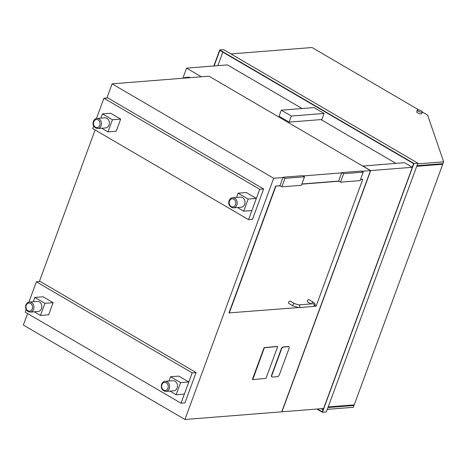 <?xml version="1.0" encoding="UTF-8"?>
<svg xmlns="http://www.w3.org/2000/svg" width="467" height="467" viewBox="0 0 467 467"><rect width="100%" height="100%" fill="white"/><g stroke="black" fill="none" stroke-linecap="round" stroke-linejoin="round"><path stroke-width="0.7" d="M441.87 163.736L442.757 164.256L354.231 404.866L328.184 406.926M442.757 164.256L416.71 166.316M213.816 65.981L219.718 49.951L223.629 49.642L417.872 163.164L326.328 411.97L322.417 412.279L316.865 409.034M219.718 49.951L413.955 163.479L417.872 163.164M413.955 163.479L322.417 412.279M214.131 65.958L219.852 50.401L413.593 163.631L412.268 167.227M323.497 408.508L322.277 411.83L317.426 408.993M217.85 65.666L222.823 52.141M323.024 409.798L321.138 408.695M281.315 110.171L314.022 107.579L324.069 113.452L321.839 119.523L289.131 122.115L279.079 116.236L281.315 110.171L291.367 116.044L289.131 122.115M324.069 113.452L291.367 116.044M416.932 165.709L442.979 163.648L443.65 161.827L427.62 115.069L422.337 111.981A2.697 0.771 20.2 0 0 420.749 110.621A2.697 0.771 20.2 0 0 417.784 109.891A2.697 0.771 20.2 0 0 417.264 110.13A2.697 0.771 20.2 0 0 418.841 111.508A2.697 0.771 20.2 0 0 421.806 112.238A2.697 0.771 20.2 0 0 422.331 111.998L421.719 113.668A2.697 0.771 20.2 0 1 421.193 113.907A2.697 0.771 20.2 0 1 418.228 113.177A2.697 0.771 20.2 0 1 416.646 111.8L417.264 110.13M417.603 163.888L443.65 161.827M418.969 110.014L312.026 47.511L230.967 53.933M327.957 407.533L354.009 405.473L353.811 404.895M327.291 409.355L353.338 407.288L354.009 405.473M302.079 108.525L227.441 64.901L186.555 68.141L201.324 76.775M321.004 119.587L395.864 163.339M182.842 78.234L186.555 68.141M190.209 77.65L189.351 77.148L184.459 77.534L184.243 78.123M185.323 78.042L184.459 77.534M361.767 171.296L370.506 170.601L208.93 76.168L112.098 83.844L106.885 98.012M27.588 313.538L23.35 325.055L184.926 419.489L273.674 178.271L112.098 83.844M273.674 178.271L282.967 177.536M303.083 175.942L341.651 172.889M95.128 129.972L39.345 281.578M184.926 419.489L281.753 411.818L370.506 170.601M412.367 167.285L323.613 408.502L281.951 411.801L370.699 170.583L412.367 167.285L404.451 162.656L362.742 166.065M370.699 170.583L362.783 165.96M277.38 346.391L264.065 347.676L252.454 379.233L252.694 379.607M277.62 346.771L277.532 346.479L264.316 347.822L252.729 379.653L266.009 378.323L277.62 346.771M288.775 346.677A2.026 1.027 120.3 0 0 288.659 346.584A2.026 1.027 120.3 0 0 288.308 346.514L283.142 346.923A2.026 1.027 120.3 0 0 281.297 348.837L271.601 375.188A2.026 1.027 120.3 0 0 271.759 376.846A2.026 1.027 120.3 0 0 271.893 376.898M289.067 348.388A2.026 1.027 120.3 0 0 288.91 346.73A2.026 1.027 120.3 0 0 288.559 346.66L283.393 347.069A2.026 1.027 120.3 0 0 281.548 348.983L271.858 375.334A2.026 1.027 120.3 0 0 272.01 376.992A2.026 1.027 120.3 0 0 272.36 377.062L277.526 376.653A2.026 1.027 120.3 0 0 279.371 374.738L289.067 348.388M294.455 303.614L290.106 301.075A1.348 0.683 120.3 0 0 289.873 301.022A1.348 0.683 120.3 0 0 288.729 302.096A1.348 0.683 120.3 0 0 288.746 303.404L293.095 305.943L298.886 307.595A1.348 1.097 85.5 0 0 298.676 304.904L294.455 303.614A1.348 0.683 120.3 0 0 294.222 303.568A1.348 0.683 120.3 0 0 293.078 304.636A1.348 0.683 120.3 0 0 293.095 305.943M307.759 301.962A1.348 0.683 -59.7 0 1 307.525 301.916A1.348 0.683 -59.7 0 1 307.508 300.608A1.348 0.683 -59.7 0 1 308.652 299.534A1.348 0.683 -59.7 0 1 308.885 299.586L313.234 302.126A1.348 0.683 -59.7 0 0 313.001 302.079A1.348 0.683 -59.7 0 0 311.769 303.352A1.348 0.683 -59.7 0 0 311.652 303.877M313.947 306.334L316.089 306.165L362.754 179.334L360.559 179.346M363.209 172.136L343.648 173.683L340.519 182.183L360.08 180.63L363.209 172.136L361.324 171.033L341.762 172.586L338.639 181.079L301.875 183.992M304.525 176.789L284.963 178.336L281.834 186.829L301.396 185.282L304.525 176.789L302.639 175.685L283.078 177.232L279.955 185.732L275.647 186.07L228.988 312.902L298.086 307.59M280.206 185.878L275.647 186.07M362.754 179.334L360.495 179.515M338.89 181.225L301.81 184.167M275.898 186.216L229.239 313.048M284.963 178.336L283.078 177.232M281.834 186.829L279.955 185.732M343.648 173.683L341.762 172.586M340.519 182.183L338.639 181.079M26.158 309.598L25.218 312.154L181.009 403.208L184.92 402.898L196.087 372.555L40.29 281.502L36.379 281.811L28.913 302.096M181.009 403.208L192.176 372.87L196.087 372.555M192.176 372.87L36.379 281.811M93.692 126.032L92.752 128.588L248.549 219.642L259.716 189.298L103.919 98.245L96.453 118.53M103.919 98.245L107.83 97.936L263.627 188.989L252.46 219.332L248.549 219.642M259.716 189.298L263.627 188.989M173.753 390.797A5.061 4.115 -94.5 0 0 177.121 387.954A5.061 4.115 -94.5 0 0 172.953 380.704L165.125 381.329A5.061 4.115 85.5 0 1 169.293 388.573A5.061 4.115 85.5 0 1 165.925 391.416L173.753 390.797M169.895 391.101L176.147 394.755L184.36 394.107L188.826 381.971L178.773 376.093L170.56 376.746L168.984 381.019M176.147 394.755L180.606 382.619L188.826 381.971M180.606 382.619L170.56 376.746M241.287 207.231A5.061 4.115 -94.5 0 0 244.661 204.388A5.061 4.115 -94.5 0 0 240.493 197.138L232.665 197.757A5.061 4.115 85.5 0 1 236.833 205.007A5.061 4.115 85.5 0 1 233.465 207.85L241.287 207.231M237.429 207.535L243.681 211.189L248.146 199.053L238.1 193.18L236.524 197.453M238.1 193.18L246.313 192.527L256.365 198.405L251.9 210.541L243.681 211.189M248.146 199.053L256.365 198.405M38.06 311.495A5.061 4.115 -94.5 0 0 41.429 308.652A5.061 4.115 -94.5 0 0 37.261 301.402L29.433 302.021A5.061 4.115 85.5 0 1 33.601 309.271A5.061 4.115 85.5 0 1 30.232 312.114L38.06 311.495M34.202 311.798L40.454 315.453L48.667 314.799L53.133 302.663L43.081 296.79L34.867 297.438L33.291 301.717M40.454 315.453L44.914 303.317L53.133 302.663M44.914 303.317L34.867 297.438M105.595 127.923A5.061 4.115 -94.5 0 0 108.969 125.08A5.061 4.115 -94.5 0 0 104.801 117.836L96.973 118.455A5.061 4.115 85.5 0 1 101.141 125.705A5.061 4.115 85.5 0 1 97.772 128.548L105.595 127.923M101.736 128.232L107.988 131.887L112.454 119.75L102.407 113.872L100.831 118.145M102.407 113.872L110.621 113.224L120.673 119.097L116.207 131.233L107.988 131.887M112.454 119.75L120.673 119.097M313.135 303.76L313.071 303.766A1.348 1.097 85.5 0 1 313.281 306.457C315.896 305.698 315.879 304.251 313.234 302.126M167.957 388.182A4.051 3.292 -94.5 0 0 166.281 382.777A4.051 3.292 -94.5 0 0 161.926 384.656A4.051 3.292 -94.5 0 0 163.602 390.062A4.051 3.292 -94.5 0 0 167.957 388.182M229.466 201.09A4.051 3.292 -94.5 0 0 231.142 206.49A4.051 3.292 -94.5 0 0 235.496 204.616A4.051 3.292 -94.5 0 0 233.821 199.211A4.051 3.292 -94.5 0 0 229.466 201.09M32.264 308.874A4.051 3.292 -94.5 0 0 30.588 303.474A4.051 3.292 -94.5 0 0 26.234 305.348A4.051 3.292 -94.5 0 0 27.909 310.753A4.051 3.292 -94.5 0 0 32.264 308.874M93.774 121.782A4.051 3.292 -94.5 0 0 95.449 127.187A4.051 3.292 -94.5 0 0 99.804 125.308A4.051 3.292 -94.5 0 0 98.128 119.902A4.051 3.292 -94.5 0 0 93.774 121.782M313.071 303.766L298.676 304.904M313.281 306.457L298.886 307.595M307.525 301.916L310.969 303.929M165.125 381.329C163.876 381.218 162.685 382.193 161.559 384.259C160.73 388.439 162.189 390.826 165.925 391.416M232.665 197.757C228.135 197.938 226.402 206.758 233.465 207.85M29.433 302.021C28.183 301.91 26.993 302.89 25.866 304.957C25.037 309.136 26.496 311.518 30.232 312.114M96.973 118.455C92.443 118.636 90.709 127.456 97.772 128.548"/></g></svg>
